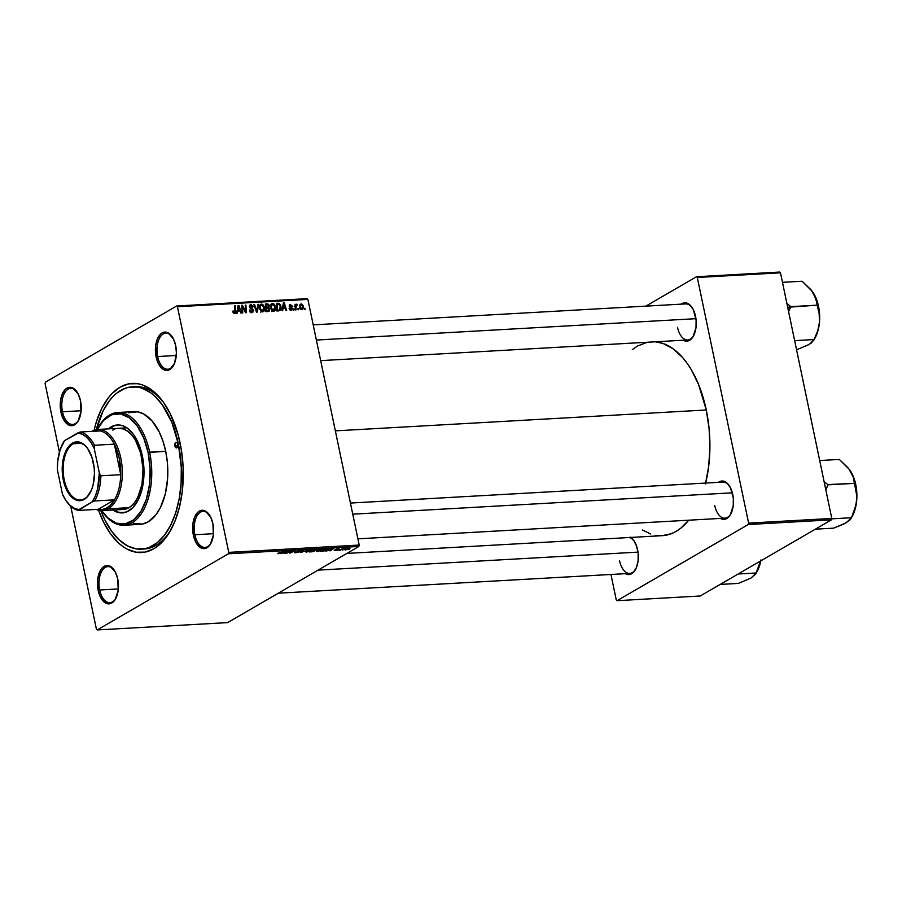 <?xml version="1.0" encoding="UTF-8"?>
<svg xmlns="http://www.w3.org/2000/svg" width="902" height="902" viewBox="0 0 902 902"><rect width="100%" height="100%" fill="white"/><g stroke="black" fill="none" stroke-linecap="round" stroke-linejoin="round"><path stroke-width="1.35" d="M157.647 356.538A18.063 9.854 -93.2 0 0 173.77 364.972A18.063 9.854 86.8 0 1 167.862 369.234A18.063 9.854 86.8 0 1 157.647 356.538L176.285 355.489L157.647 356.538A18.063 9.854 86.8 0 1 165.833 333.165A18.063 9.854 86.8 0 1 172.181 336.739A18.063 9.854 -93.2 0 0 160.579 336.457A18.063 9.854 -93.2 0 0 157.647 356.538L156.125 356.933L157.647 356.538M175.687 345.579A19.201 10.463 86.8 0 1 173.522 365.434A19.201 10.463 86.8 0 1 156.125 356.933L158.335 363.506L163.645 369.64L167.749 370.327L169.734 369.572L174.526 363.326L176.409 353.02L175.687 345.579L173.477 338.994L168.155 332.872L164.063 332.184L162.078 332.939L160.24 334.394L157.286 339.175L155.64 345.793L156.125 356.933A19.201 10.463 86.8 0 1 159.383 335.397A19.201 10.463 86.8 0 1 171.876 336.311A19.201 10.463 86.8 0 1 175.687 345.579M194.866 534.739A18.063 9.854 -93.2 0 0 210.989 543.173A18.063 9.854 86.8 0 1 205.092 547.435A18.063 9.854 86.8 0 1 194.866 534.739L213.515 533.691L194.866 534.739A18.063 9.854 86.8 0 1 203.063 511.355A18.063 9.854 86.8 0 1 209.399 514.941A18.063 9.854 -93.2 0 0 197.809 514.659A18.063 9.854 -93.2 0 0 194.866 534.739L193.355 535.134L194.866 534.739M212.917 523.769A19.201 10.463 86.8 0 1 210.741 543.624A19.201 10.463 86.8 0 1 193.355 535.134L195.554 541.707L200.875 547.83L204.98 548.517L208.79 546.308L210.414 544.199L213.391 534.909L212.917 523.769L210.707 517.196L205.385 511.062L201.293 510.374L199.308 511.13L197.47 512.595L194.516 517.376L192.87 523.994L193.355 535.134A19.201 10.463 86.8 0 1 196.613 513.588A19.201 10.463 86.8 0 1 209.106 514.512A19.201 10.463 86.8 0 1 212.917 523.769M99.694 589.987A18.063 9.854 -93.2 0 0 115.817 598.421A18.063 9.854 86.8 0 1 109.92 602.683A18.063 9.854 86.8 0 1 99.694 589.987L118.342 588.938L99.694 589.987A18.063 9.854 86.8 0 1 107.89 566.603A18.063 9.854 86.8 0 1 114.227 570.177A18.063 9.854 -93.2 0 0 102.636 569.906A18.063 9.854 -93.2 0 0 99.694 589.987L98.171 590.37L99.694 589.987M117.745 579.016A19.201 10.463 86.8 0 1 115.569 598.872A19.201 10.463 86.8 0 1 98.171 590.37L100.381 596.955L105.703 603.077L109.807 603.765L113.618 601.555L115.242 599.447L118.218 590.156L117.745 579.016L115.535 572.443L110.213 566.309L106.109 565.622L104.136 566.377L100.674 569.951L97.698 579.242L98.171 590.37A19.201 10.463 86.8 0 1 101.441 568.835A19.201 10.463 86.8 0 1 113.934 569.748A19.201 10.463 86.8 0 1 117.745 579.016M62.475 411.786A18.063 9.854 -93.2 0 0 78.587 420.219A18.063 9.854 86.8 0 1 72.69 424.481A18.063 9.854 86.8 0 1 62.475 411.786L81.112 410.737L62.475 411.786A18.063 9.854 86.8 0 1 70.66 388.401A18.063 9.854 86.8 0 1 77.008 391.987A18.063 9.854 -93.2 0 0 65.406 391.705A18.063 9.854 -93.2 0 0 62.475 411.786L60.953 412.18L62.475 411.786M80.515 400.815A19.201 10.463 86.8 0 1 78.339 420.682A19.201 10.463 86.8 0 1 60.953 412.18L64.718 421.392L68.473 424.887L72.577 425.575L76.388 423.354L78.012 421.245L80.988 411.955L80.515 400.815L78.305 394.242L72.983 388.119L68.89 387.432L66.906 388.187L65.068 389.641L62.114 394.422L60.468 401.04L60.953 412.18A19.201 10.463 86.8 0 1 64.211 390.645A19.201 10.463 86.8 0 1 76.704 391.558A19.201 10.463 86.8 0 1 80.515 400.815M619.55 560.717A18.063 9.854 -93.2 0 0 635.673 569.151A18.063 9.854 86.8 0 1 629.776 573.413A18.063 9.854 86.8 0 1 619.55 560.717M630.723 537.445A19.201 10.463 86.8 0 1 633.79 540.49A19.201 10.463 86.8 0 1 637.59 549.746A19.201 10.463 86.8 0 1 635.425 569.613A19.201 10.463 86.8 0 1 625.3 573.672L629.652 574.506L633.475 572.285L636.429 567.505L638.075 560.886L638.154 553.433L636.654 546.285L633.813 540.535L630.058 537.051M677.492 327.279A18.063 9.854 -93.2 0 0 693.615 335.702A18.063 9.854 86.8 0 1 687.719 339.975A18.063 9.854 86.8 0 1 677.492 327.279M695.543 316.309A19.201 10.463 86.8 0 1 693.367 336.164A19.201 10.463 86.8 0 1 683.242 340.223L687.606 341.057L689.579 340.302L693.04 336.739L696.017 327.437L696.096 319.996L693.334 309.736L689.962 305.023L685.96 302.892L681.213 304.143A19.201 10.463 86.8 0 1 691.733 307.041A19.201 10.463 86.8 0 1 695.543 316.309M714.722 505.481A18.063 9.854 -93.2 0 0 730.846 513.903A18.063 9.854 86.8 0 1 724.949 518.165A18.063 9.854 86.8 0 1 714.722 505.481M732.762 494.51A19.201 10.463 86.8 0 1 730.597 514.365A19.201 10.463 86.8 0 1 720.472 518.424L724.825 519.259L726.809 518.503L730.259 514.929L733.247 505.639L733.326 498.186L730.552 487.926L727.192 483.213L723.19 481.093L718.443 482.344A19.201 10.463 86.8 0 1 728.963 485.242A19.201 10.463 86.8 0 1 732.762 494.51M142.922 549.025A81.304 44.322 -93.2 0 0 171.267 529.17A81.304 44.322 86.8 0 1 144.331 548.991L141.501 549.149A81.304 44.322 86.8 0 1 100.855 510.633L104.858 519.879L111.487 531.064L119.098 539.836L127.385 545.834L136.044 548.844L144.737 548.743L148.999 547.525L157.117 542.812L164.468 535.224L170.749 525.054L175.743 512.686L179.239 498.592L181.11 483.337L181.279 467.484L178.359 443.931L180.276 443.818L178.359 443.931A81.304 44.322 86.8 0 1 141.501 549.149M180.084 442.927A84.687 46.171 86.8 0 1 170.523 530.523A84.687 46.171 86.8 0 1 98.577 510.261L103.516 522.044L110.427 533.691L118.354 542.824L122.604 546.33L126.99 549.081L136.01 552.216L145.064 552.114L153.814 548.777L157.963 545.935L165.607 538.032L169.046 533.037L174.943 521.243L179.385 507.398L182.193 492.041L183.129 467.462L181.539 450.966L178.224 435.125L170.343 413.905L163.431 402.258L155.516 393.125L151.265 389.619L142.392 384.906L137.848 383.733L128.794 383.835L120.045 387.172L111.961 393.61L108.251 397.917L101.701 408.516L96.503 421.403L94.067 430.265A84.687 46.171 86.8 0 1 163.285 402.044A84.687 46.171 86.8 0 1 180.084 442.927M705.668 483.066A97.112 52.936 -93.2 0 0 706.266 409.982A97.112 52.936 -93.2 0 0 655.292 341.802L663.038 343.448L673.219 348.86L682.758 357.722L687.177 363.348L691.304 369.696L698.52 384.32L706.266 409.982L335.341 430.863L706.266 409.982L709.096 428.608L709.908 447.629L708.679 466.3L705.465 483.912M227.654 622.606L97.213 629.946L228.409 553.794L358.849 546.454L227.654 622.606L358.849 546.454L359.199 545.045L307.886 299.396L177.446 306.736L228.758 552.385L359.199 545.045L358.849 546.454L228.409 553.794L97.213 629.946L96.413 629.201L70.739 506.27L96.413 629.201L97.213 629.946L227.654 622.606M337.855 550.344L338.588 550.006L337.855 550.344M342.501 550.085L343.234 549.746L342.501 550.085M317.312 551.528L323.22 549.341L318.643 549.814L316.286 550.998L317.312 551.528L322.533 550.017L322.037 549.104L316.782 550.648L317.312 551.528L316.782 550.648M326.4 550.998L328.305 550.31L330.662 550.175L329.782 550.806L330.47 550.761L333.593 548.472L325.656 551.032L330.662 550.175L329.782 550.806L330.47 550.761L333.593 548.472L326.4 550.998M312.239 551.787L317.617 549.6L314.73 549.543L309.589 551.945L317.278 549.904L314.73 549.543L309.589 551.945L312.239 551.787M301.11 552.419L308.033 549.916L301.358 552.103L303.252 550.186L300.231 552.464L301.11 552.419L308.033 549.916L301.358 552.103L303.252 550.186L300.231 552.464L301.11 552.419M277.771 553.287L279.755 553.456L284.761 551.223L279.473 553.332L278.199 553.073L278.233 553.727L280.984 552.982L284.761 551.223L278.199 553.073L278.233 553.727M286.565 553.23L290.906 551.201L289.395 553.073L290.117 553.039L295.27 550.637L290.23 552.712L291.752 550.829L291.03 550.874L285.878 553.276L290.906 551.201L289.395 553.073L290.117 553.039L295.27 550.637L290.23 552.712L291.752 550.829L291.03 550.874L286.565 553.23M281.12 553.546L283.025 552.858L285.37 552.723L284.502 553.354L285.19 553.309L288.313 551.021L280.375 553.58L285.37 552.723L284.502 553.354L285.19 553.309L288.313 551.021L281.12 553.546M295.687 552.746L299.114 551.844L298.246 550.919L301.381 550.434L297.637 550.919L297.141 551.438L298.393 551.855L297.57 552.261L294.999 552.069L294.48 552.622L295.27 552.768L298.945 551.945L298.1 550.998L300.986 550.942L300.31 550.321L297.389 551.043L298.224 552.001L294.999 552.069L295.687 552.746L294.999 552.069M306.308 552.148L312.227 549.961L307.65 550.434L305.293 551.618L306.308 552.148L311.528 550.626L311.043 549.724L305.778 551.269L306.308 552.148L305.778 551.269M334.157 550.062L336.142 550.367L337.483 549.803L336.717 549.25L339.141 548.833L336.401 549.126L335.747 549.577L336.446 550.085L334.157 550.062L334.811 550.547L337.28 549.961L336.717 549.25L338.915 549.194L335.972 549.329L336.559 550.017L334.214 550.028L334.811 550.547M322.544 551.212L326.22 550.457L328.632 548.912L325.735 548.923L320.582 551.325L328.035 549.656L328.17 548.811L325.735 548.923L320.582 551.325L322.544 551.212M345.545 549.938L349.965 548.303L346.278 548.799L344.654 549.713L345.545 549.938L349.502 548.777L349.119 548.157L345.071 549.352L345.545 549.938L345.071 549.352M339.851 550.231L344.947 548.439L342.895 548.529L339.152 550.276L344.947 548.439L342.895 548.529L339.851 550.231M348.86 549.724L349.593 549.386L348.86 549.724M272.596 303.467L270.871 304.718L270.668 308.101L273.622 311.235C275.448 310.604 276.102 309.093 275.584 306.691L274.952 307.063L275.584 306.691L275.73 307.83L275.009 310.502L273.622 311.235L272.1 310.705L270.521 307.21L271.175 304.222L273.667 303.692L275.584 306.691L272.596 303.467L271.739 303.715M283.014 308.529L282.63 310.626L281.886 310.671L283.386 302.959L284.231 302.914L286.712 310.401L286.024 310.435L285.37 308.394L283.014 308.529L285.37 308.394L286.024 310.435L286.712 310.401L284.231 302.914L283.386 302.959L281.886 310.671L282.63 310.626L283.014 308.529L282.213 308.991L283.014 308.529M234.554 313.434L235.726 311.235L235.027 311.641L235.726 311.235L235.388 305.665L234.689 305.699L235.016 311.089L233.483 313.084L234.407 312.554L232.896 312.036L233.438 311.021L232.761 311.156L234.554 313.434L233.212 312.78L232.761 311.156L233.438 311.021L234.103 312.509L234.915 312.239L234.689 305.699L235.388 305.665L235.726 311.991L235.095 313.287M250.869 304.684L249.55 305.451L250.869 304.684L249.437 306.793L252.943 310.232L250.756 312.216L251.861 311.573L249.888 311.337L250.497 310.987L249.414 310.017L251.996 312.453L253.609 310.119L252.391 312.396L250.677 312.171L249.719 310.998L249.414 310.017L250.091 309.882L251.5 311.562L252.966 310.367L249.831 307.717L249.392 305.981L251.263 304.696L253.203 306.545L252.628 307.052L250.925 305.575L250.113 306.714L253.609 310.119L250.113 306.714L251.038 305.575L253.259 306.77L250.869 304.684L250.068 304.899M258.66 304.346L257.352 312.058L256.472 312.103L253.879 304.617L254.578 304.583L256.799 310.998L257.927 304.391L258.66 304.346L257.927 304.391L256.799 310.998L254.578 304.583L253.879 304.617L256.472 312.103L257.352 312.058L258.66 304.346L257.848 304.82L258.66 304.346M261.603 304.087L259.877 305.338L259.663 308.721L262.617 311.855C264.444 311.224 265.098 309.713 264.59 307.311L263.959 307.683L264.59 307.311L264.737 308.45L264.004 311.122L262.617 311.855L261.095 311.314L259.584 308.281L260.171 304.842L262.662 304.312L264.59 307.311L261.603 304.087L260.734 304.335M305.034 308.281L305.09 309.363L304.402 309.409L304.324 308.315L305.034 308.281L304.324 308.315L304.402 309.409L305.09 309.363L305.034 308.281L304.357 308.676L305.034 308.281M268.48 311.427L269.89 308.969L269.191 311.201L265.831 311.573L265.368 303.974L268.852 304.583L268.751 307.503L269.89 308.969L268.751 307.503L269.27 305.609L268.007 303.951L265.368 303.974L265.831 311.573L269.123 311.246M237.733 311.077L237.35 313.174L236.606 313.219L238.105 305.507L238.951 305.462L241.432 312.949L240.733 312.994L240.09 310.942L237.733 311.077L240.09 310.942L240.733 312.994L241.432 312.949L238.951 305.462L238.105 305.507L236.606 313.219L237.35 313.174L237.733 311.077L236.933 311.54L237.733 311.077M242.548 308.236L242.807 312.87L242.108 312.915L241.668 305.304L242.39 305.271L245.626 311.562L245.209 305.113L245.908 305.068L246.359 312.667L245.637 312.712L242.39 306.432L242.548 308.236L242.39 306.432L245.637 312.712L246.359 312.667L245.908 305.068L245.209 305.113L245.626 311.562L242.39 305.271L241.668 305.304L242.108 312.915L242.807 312.87L242.548 308.236L241.86 308.631L242.548 308.236M291.12 310.254L292.406 308.574L291.752 308.958L292.406 308.574L291.853 307.593L291.199 307.977L291.853 307.593L290.004 307.334L290.715 306.928L289.463 306.804L289.88 306.026L289.271 306.387L290.444 305.237L292.248 306.128L290.331 304.549L289.328 305.135L290.331 304.549L289.215 306.195L291.741 308.676L290.151 310.062L291.008 309.566L289.068 308.383L291.12 310.254L289.959 309.95L289.068 308.383L290.737 309.544L291.763 308.856L289.294 306.466L290.061 304.583L292.203 305.958L290.636 305.237L289.858 305.879L292.282 308.168L292.316 309.533L291.12 310.254L291.842 310.062M279.812 310.604L280.962 306.218L280.33 306.579L280.962 306.218L278.887 303.309L277.365 304.188L278.887 303.309L276.418 304.188L278.019 303.264L276.373 303.354L276.824 310.953L279.812 310.604L276.824 310.953L276.373 303.354L279.09 303.376L280.522 304.865L281.097 308.134L279.924 310.547M301.212 303.94L300.039 304.617L301.212 303.94L299.757 307.559L301.854 309.645L303.286 306.139L302.655 306.5L303.286 306.139L303.252 308.383L302.102 309.612L300.016 308.349L299.768 305.237L301.572 303.963L303.185 305.733L300.535 304.121M298.675 308.642L298.731 309.724L298.043 309.758L297.964 308.676L298.675 308.642L297.964 308.676L298.043 309.758L298.731 309.724L298.675 308.642L297.998 309.025L298.675 308.642M296.668 304.188L295.146 305.879L295.755 304.346L295.055 304.38L295.394 309.916L296.082 309.871L295.98 307.661L295.281 308.067L295.98 307.661L296.082 309.871L295.394 309.916L295.055 304.38L295.755 304.346L295.811 305.485L297.186 304.369L295.98 307.661L297.085 305.237L296.442 304.256M294.029 308.901L294.097 309.984L293.409 310.029L293.33 308.935L294.029 308.901L293.33 308.935L293.409 310.029L294.097 309.984L294.029 308.901L293.353 309.296L294.029 308.901M45.45 382.155L176.645 306.003L307.086 298.652L307.886 299.396L359.199 545.045L228.758 552.385L228.409 553.794L228.758 552.385L177.446 306.736L176.645 306.003L177.446 306.736L307.886 299.396L307.086 298.652L176.645 306.003L45.45 382.155L45.1 383.564L59.419 452.116L45.1 383.564L45.45 382.155M700.245 595.996L617.069 600.687L748.265 524.524L831.441 519.845L700.245 595.996L831.441 519.845L831.791 518.436L780.478 272.799L697.302 277.478L748.615 523.115L831.791 518.436L831.441 519.845L748.265 524.524L617.069 600.687L616.269 599.943L610.947 574.473L616.269 599.943L617.069 600.687L700.245 595.996M645.843 306.139L696.502 276.734L779.678 272.054L780.478 272.799L831.791 518.436L748.615 523.115L748.265 524.524L748.615 523.115L697.302 277.478L696.502 276.734L697.302 277.478L780.478 272.799L779.678 272.054L696.502 276.734L645.843 306.139M647.456 342.23L637.432 346.052L632.313 349.604M642.461 529.993L650.522 533.961M655.731 535.303L660.941 535.709M662.192 535.675L671.201 533.736L676.139 531.368L680.897 528.098L688.745 520.206A97.112 52.936 -93.2 0 1 662.237 535.664L346.842 553.422M350.427 503.057L722.919 482.096A18.063 9.854 86.8 0 1 729.256 485.671M629.449 537.513A18.063 9.854 86.8 0 1 634.083 540.918M313.197 324.867L685.689 303.895A18.063 9.854 86.8 0 1 692.026 307.469M132.402 386.8L135.199 386.642A81.304 44.322 86.8 0 1 164.175 403.318A81.304 44.322 -93.2 0 0 133.778 386.766M265.425 304.831L267.06 303.873L265.425 304.831M266.541 304.797L268.007 303.951L266.541 304.797M268.638 305.981L269.27 305.609L268.638 305.981M266.969 306.939L266.44 308.834M267.894 307.999L268.751 307.503L267.894 307.999M267.544 311.596L267.646 310.75M266.902 308.281L267.037 307.503M268.232 306.928L265.368 308.439M268.435 306.759L268.12 304.876L266.124 304.82L266.259 307.187L266.124 304.82L265.447 305.214L267.296 304.752L268.593 305.677L268.435 306.759L265.616 308.146L267.375 307.131M265.075 308.461L266.135 308.089L265.075 308.461M266.473 310.649L266.315 308.078L265.639 308.473L267.77 307.999L269.202 308.991L266.654 311.528L268.424 310.502L265.797 311.043L269.044 310.085L268.773 308.202L266.315 308.078L266.473 310.649M266.44 311.697L268.424 310.502M262.617 311.855L263.44 311.607M260.543 305.879L260.362 308.721L260.543 305.879L259.539 306.466L261.76 304.966L263.88 307.266L262.482 310.976L261.456 311.573L262.482 310.976L260.362 308.721L259.753 309.07L260.362 308.721L261.4 310.57L262.978 310.84L263.88 307.266L262.516 305.135L260.543 305.879L261.76 304.966M260.712 312.148L262.482 310.976M253.992 304.921L254.578 304.583L253.992 304.921M255.537 309.397L256.157 309.036L255.537 309.397M256.202 311.337L256.799 310.998L256.202 311.337M250.181 312.746L251.861 311.573M250.113 306.714L251.038 305.575M249.854 307.751L250.519 307.368L249.854 307.751M250.948 308.619L251.861 308.089L250.948 308.619M251.996 312.453L252.853 312.227M251.23 312.757L251.365 311.912M233.55 313.141L234.407 312.554M238.004 306.003L238.951 305.462L238.004 306.003M237.925 310.175L238.376 307.886L237.553 308.36L238.602 306.308L237.869 306.736L238.602 306.308L239.808 310.074L238.105 311.055L239.808 310.074L237.102 310.649L239.808 310.074L238.602 306.308L237.925 310.175M241.691 305.677L242.39 305.271L241.691 305.677M243.315 308.383L243.89 308.056L243.315 308.383M245.22 305.462L245.908 305.068L245.22 305.462M241.759 306.804L242.39 306.432L241.759 306.804M291.741 308.676L291.008 309.566M290.331 304.549L289.722 304.718M289.88 306.026L290.444 305.237M283.296 303.455L284.231 302.914L283.296 303.455M283.217 307.627L283.656 305.338L282.833 305.812L283.882 303.76L283.149 304.188L283.882 303.76L285.088 307.514L283.386 308.507L285.088 307.514L282.394 308.101L285.088 307.514L283.882 303.76L283.217 307.627M278.673 310.198L278.459 310.863M278.425 310.931L278.695 310.074M277.466 310.029L277.117 304.2L279.011 304.222L280.263 306.206L279.519 309.702L276.824 310.874L279.62 309.634L280.285 308.473L280.116 305.62L278.898 304.188L277.117 304.2L277.466 310.029M273.622 311.235L274.433 310.998M271.536 305.259L271.355 308.101L271.536 305.259L270.544 305.846L272.765 304.346L274.885 306.646L273.486 310.356L272.46 310.953L273.486 310.356L271.355 308.101L270.747 308.461L271.355 308.101L272.393 309.95L273.971 310.22L274.885 306.646L273.509 304.526L271.536 305.259L272.765 304.346M271.716 311.528L273.486 310.356M301.009 309.454L302.012 308.879L300.58 307.965L300.501 305.316L301.324 304.628L302.598 306.173L301.719 308.958L300.434 307.435L299.814 307.785L301.324 304.628L299.723 305.451M301.854 309.645L302.463 309.465M300.952 309.713L301.11 308.631M301.719 308.958L302.666 306.601L301.324 304.628M295.924 305.09L297.186 304.369L295.924 305.09M294.21 306.477L296.702 305.079M290.985 550.896L291.143 551.663L290.985 550.896M290.523 551.596L290.669 552.272L290.523 551.596M290.106 552.114L290.23 552.712L290.106 552.114M289.97 552.306L290.117 553.039L289.97 552.306M283.871 552.565L287.321 551.133L285.754 552.464L283.837 552.362L287.355 551.314L283.871 552.565M295.258 552.047L296.206 552.475M297.671 550.908L297.829 551.641L297.671 550.908M301.076 550.896L300.31 550.321M300.851 550.31L300.986 550.942L300.851 550.31M298.945 551.945L298.765 551.37M311.528 550.626L311.043 549.724M306.443 551.246L310.502 549.769L310.886 550.648L306.827 551.877L306.387 550.953L310.547 549.995L310.886 550.648L309.16 551.381L306.827 551.877L305.891 551.201M313.231 550.524L314.775 549.532L316.568 549.961L313.231 550.524M310.886 551.618L312.566 550.547L314.719 550.987L310.886 551.618M316.004 549.713L316.568 549.961M336.581 549.431L336.559 550.017M338.915 549.194L338.239 548.766M329.162 550.017L332.601 548.574L331.034 549.904L329.117 549.814L332.635 548.766L329.162 550.017M328.035 549.656L328.17 548.811M321.89 550.998L327.573 548.822L327.37 549.679L321.834 550.739L325.825 549.16L327.629 549.092L326.377 550.164L321.89 550.998M322.533 550.017L322.037 549.104M317.448 550.626L321.495 549.149L321.89 550.028L317.831 551.257L317.38 550.333L321.54 549.374L321.89 550.028L320.165 550.761L317.831 551.257L316.895 550.581M349.502 548.777L349.119 548.157L345.917 549.735L348.724 548.371L346.774 549.589L345.748 549.014L348.815 548.811M310.547 549.995L311.37 550.164L310.886 550.648M306.827 551.877L306.003 551.708M314.088 550.727L314.719 550.987M327.629 549.092L327.37 549.679M321.54 549.374L322.375 549.543L321.89 550.028M317.831 551.257L316.997 551.088M174.909 445.926L177.874 445.757L174.909 445.926L175.789 442.397L176.961 442.6L177.784 444.258A2.819 1.533 86.8 0 1 176.51 447.911A2.819 1.533 86.8 0 1 174.909 445.926A2.819 1.533 86.8 0 1 176.183 442.273A2.819 1.533 86.8 0 1 177.784 444.258L176.905 447.787L175.732 447.595L174.909 445.926M113.934 509.991A44.04 24.004 -93.2 0 0 122.864 512.866M118.387 424.91L117.44 424.966A44.04 24.004 86.8 0 0 108.409 428.867L113.381 425.845L118.027 424.943L122.751 425.733L127.374 428.191L133.699 434.753L137.296 440.819L142.358 455.905A44.04 24.004 86.8 0 1 122.39 512.9A44.04 24.004 86.8 0 1 112.987 510.036M128.546 412.733L137.544 411.819L143.553 413.905L152.032 420.896L159.203 431.934L162.958 441.089L165.697 451.271L149.631 452.173A56.465 30.781 -93.2 0 0 98.465 427.176L97.968 428.067A55.326 30.161 86.8 0 1 148.108 452.567L165.697 451.271A56.465 30.781 -93.2 0 0 133.755 411.605L117.688 412.507A56.465 30.781 86.8 0 1 149.631 452.173A56.465 30.781 86.8 0 1 124.036 525.246A56.465 30.781 86.8 0 1 102.997 512.415M97.191 429.51A55.326 30.161 86.8 0 1 97.968 428.067M98.228 427.627A56.465 30.781 86.8 0 1 117.688 412.507M96.3 429.634A81.304 44.322 86.8 0 1 132.357 386.8A81.304 44.322 86.8 0 1 178.359 443.931L171.876 422.44L162.371 404.885L154.772 396.113L150.69 392.753L142.166 388.221L137.814 387.105L129.121 387.206L124.859 388.424L116.741 393.137L112.953 396.587L109.401 400.725L103.11 410.895L96.176 430.13M118.602 428.292L118.579 428.292A40.646 22.155 86.8 0 1 141.58 456.852A40.646 22.155 86.8 0 1 123.146 509.472M124.036 525.246L140.103 524.344A56.465 30.781 -93.2 0 0 165.697 451.271L167.344 462.106L167.614 478.635L165.235 494.251L160.421 507.612L156.057 514.681L148.187 521.841L142.358 524.062L133.293 523.352M102.704 512.009L103.29 512.832A56.465 30.781 -93.2 0 0 140.035 515.516A56.465 30.781 -93.2 0 0 149.631 452.173L148.108 452.567A55.326 30.161 86.8 0 1 138.705 514.636A55.326 30.161 86.8 0 1 102.704 512.009A55.326 30.161 86.8 0 1 101.768 510.656L107.778 517.838L116.358 523.205L125.231 523.904L133.654 519.868L140.892 511.445L146.327 499.358L149.484 484.656L150.104 468.6L148.108 452.567L143.7 437.944L137.239 425.992L129.279 417.739L120.518 413.894L111.701 414.796L103.606 420.343L96.897 430.085M117.44 424.966A44.04 24.004 86.8 0 1 142.358 455.905L143.643 464.35L143.846 477.248L141.997 489.436L138.243 499.843L132.91 507.6L126.449 512.02L119.436 512.742L112.468 509.675M118.974 424.887L114.329 425.789L109.356 428.811A44.04 24.004 -93.2 0 1 117.914 424.943M113.415 509.619L118.027 512.077L122.751 512.866M118.557 428.292L123.484 429.002L127.746 431.269L131.737 434.978L135.311 439.996L140.689 453.108L143.035 468.634L142.02 484.194L137.769 497.419L134.635 502.504L130.959 506.304L126.9 508.66L122.604 509.483M112.761 430.096L114.825 429.104M316.377 340.043L695.949 318.677L316.377 340.043M787.232 303.67L790.513 306.364L787.232 303.67M814.54 338.859L818.272 329.613L819.49 322.138L819.568 314.2L817.595 302.621L812.443 291.56L802.081 281.232L782.474 282.337L802.081 281.232L811.191 289.937L816.118 299.036L817.156 305.169L790.693 306.657L788.585 311.641L790.659 307.063A35.065 19.111 -93.2 0 0 790.58 306.714A35.065 19.111 -93.2 0 0 790.513 306.364A35.065 19.111 86.8 0 1 790.58 306.714L787.717 307.447L790.58 306.714A35.065 19.111 86.8 0 1 790.659 307.063L817.156 305.169L819.151 313.535L819.49 322.138L817.719 330.797L814.258 339.535L809.049 344.541L796.5 349.841L809.049 344.53M794.651 340.64L814.258 339.535L794.651 340.64M806.963 345.466L811.056 343.234L814.044 339.659L813.48 340.787M816.738 302.001L819.151 313.535L819.49 322.138A30.555 16.653 -93.2 0 0 813.401 292.992L816.738 302.001M814.269 339.4L815.081 337.957A30.555 16.653 -93.2 0 0 819.49 322.138L817.719 330.797L814.044 339.659M813.401 292.992A30.555 16.653 -93.2 0 0 812.465 291.605A30.555 16.653 -93.2 0 0 812.431 291.549L813.401 292.992M637.996 552.125L318.056 570.132L637.996 552.125M756.09 573.097L760.905 559.928L756.316 572.973L738.152 573.999L756.316 572.973L751.107 577.979L738.332 583.414L720.179 584.428L738.332 583.414L749.021 578.915M756.598 572.308L760.814 560.841A30.555 16.653 -93.2 0 1 757.128 571.394L756.327 572.838M755.526 574.224L751.107 577.979M732.368 492.808L352.75 514.174L732.368 492.808M851.77 517.06L854.498 511.208L856.246 504.162L856.9 496.393L855.75 484.554A30.555 16.653 -93.2 0 0 850.62 471.182A30.555 16.653 -93.2 0 0 849.695 469.807A30.555 16.653 -93.2 0 0 849.661 469.75L839.3 459.434L819.692 460.539L839.3 459.434L848.421 468.138L853.348 477.237L854.386 483.359L827.732 484.566A35.065 19.111 86.8 0 1 827.878 485.265L825.815 489.842L827.912 484.859L854.386 483.359L856.381 491.737L856.708 500.339A30.555 16.653 -93.2 0 0 855.75 484.554L854.374 483.495L855.75 484.554L854.825 480.822L850.62 471.182L853.348 477.237L856.81 495.953L856.077 504.68L851.488 517.725L831.689 518.842L851.488 517.725L849.729 520.172L843.708 524.085L833.504 528.166L815.352 529.181L833.504 528.166L844.193 523.667M827.732 484.566L824.078 481.544L827.732 484.566A35.065 19.111 -93.2 0 1 827.878 485.265L827.732 484.566M851.499 517.59L852.3 516.147A30.555 16.653 -93.2 0 0 856.708 500.339L854.938 508.999L851.488 517.725L846.279 522.732M851.274 517.849L850.699 518.977M73.152 443.773A28.796 15.695 -93.2 0 0 64.222 479.763A28.796 15.695 -93.2 0 0 84.641 498.716L84.202 499.392A29.473 16.067 86.8 0 1 63.309 479.988A29.473 16.067 86.8 0 1 72.453 443.153L73.152 443.773L81.518 443.299L73.152 443.773A28.796 15.695 86.8 0 1 77.279 442.487A28.796 15.695 86.8 0 1 87.686 448.587A28.796 15.695 -93.2 0 0 73.152 443.773L72.453 443.153L75.497 441.991L78.654 441.957L84.799 445.227L87.55 448.407L91.914 457.235L94.203 468.206L94.451 473.978L93.098 484.994L91.553 489.809L87.02 497.149L81.157 500.554L74.866 499.494L71.867 497.318L69.104 494.149L64.741 485.31L62.452 474.339L62.204 468.566L62.576 462.895L65.102 452.736L69.634 445.396L72.453 443.153A29.473 16.067 86.8 0 1 87.505 448.328A29.473 16.067 86.8 0 1 90.02 493.044A29.473 16.067 86.8 0 1 84.202 499.392L84.641 498.716A28.796 15.695 86.8 0 1 80.515 499.99A28.796 15.695 86.8 0 1 63.58 475.985A28.796 15.695 86.8 0 1 73.152 443.773M93.774 431.246A39.519 21.547 86.8 0 1 100.077 430.897A39.519 21.547 86.8 0 1 114.351 444.145A39.519 21.547 86.8 0 1 120.733 474.689A39.519 21.547 86.8 0 1 114.486 499.843A39.519 21.547 86.8 0 1 107 507.815L108.172 508.841A40.646 22.155 -93.2 0 0 120.789 458.024A40.646 22.155 -93.2 0 0 91.97 431.269L91.97 431.269A40.646 22.155 86.8 0 1 97.788 429.465A40.646 22.155 86.8 0 1 121.691 463.357A40.646 22.155 86.8 0 1 108.172 508.841L128.963 507.668L108.172 508.841A40.646 22.155 86.8 0 1 102.354 510.633A40.646 22.155 86.8 0 1 96.198 509.427A40.646 22.155 -93.2 0 0 108.172 508.841L107 507.815L111.002 504.579L114.486 499.843L98.171 509.314L102.659 509.416L107 507.815A39.519 21.547 86.8 0 1 98.171 509.314L78.316 510.431L92.139 501.907L94.631 500.96L114.486 499.843L98.171 509.314L78.316 510.431A39.519 21.547 86.8 0 1 66.68 501.568M66.376 501.162L66.974 501.986A39.519 21.547 -93.2 0 0 78.316 510.431L78.925 509.585A38.391 20.926 86.8 0 1 66.376 501.162A38.391 20.926 86.8 0 1 62.497 494.341L57.333 469.581A38.391 20.926 86.8 0 1 63.106 442.916A38.391 20.926 86.8 0 1 64.516 440.638L77.741 432.96A38.391 20.926 86.8 0 1 94.158 448.204L90.752 442.07L86.75 437.346L82.341 434.257L77.741 432.96L80.233 432.013L64.516 440.638L60.13 449.782L57.705 461.249L57.333 469.581L62.497 494.341L65.902 500.475L69.905 505.21L74.314 508.288L78.925 509.585L92.139 501.907L95.274 496.134L97.574 489.143L99.333 472.964L94.158 448.204L94.496 445.261A39.519 21.547 -93.2 0 0 80.233 432.013L100.077 430.897L80.233 432.013A39.519 21.547 86.8 0 1 94.496 445.261L114.351 444.145L120.733 474.689L100.877 475.805L99.333 472.964L94.158 448.204L94.496 445.261L114.351 444.145L120.733 474.689L119.267 458.408L114.351 444.145A39.519 21.547 -93.2 0 0 100.077 430.897L93.38 431.382M63.354 442.476A39.519 21.547 86.8 0 1 63.918 441.484L64.516 440.638L63.918 441.484A39.519 21.547 -93.2 0 0 63.602 442.025L63.106 442.916M114.486 499.843A39.519 21.547 -93.2 0 0 120.733 474.689L100.877 475.805A39.519 21.547 86.8 0 1 94.631 500.96L114.486 499.843M90.166 492.763A28.796 15.695 86.8 0 1 84.641 498.716A28.796 15.695 -93.2 0 0 90.166 492.763M94.631 500.96A39.519 21.547 -93.2 0 0 100.877 475.805L99.333 472.964A38.391 20.926 86.8 0 1 92.139 501.907L94.631 500.96M174.018 364.543L173.522 365.434M211.237 542.745L210.741 543.624M116.065 597.992L115.569 598.872M78.846 419.791L78.339 420.682M635.921 568.722L635.425 569.613M693.863 335.273L693.367 336.164M731.094 513.475L730.597 514.365M729.549 486.065L728.963 485.242M692.319 307.864L691.733 307.041M634.377 541.313L633.79 540.49M77.301 392.381L76.704 391.558M114.531 570.583L113.934 569.748M209.704 515.335L209.106 514.512M172.474 337.134L171.876 336.311M261.197 305.135L258.897 306.466M250.485 305.71L249.38 306.353M291.436 309.454L290.275 310.119M290.151 305.316L289.17 305.879M279.519 309.702L277.207 311.043M272.201 304.515L269.89 305.846M123.337 512.843L122.39 512.9M320.672 360.631L687.719 339.975M814.156 339.592L813.672 340.46M278.312 593.2L629.776 573.413M756.214 573.029L755.729 573.897M724.949 518.165L357.902 538.832M851.387 517.782L850.902 518.65M126.855 427.83L97.788 429.465M123.168 509.461L102.354 510.633"/></g></svg>
